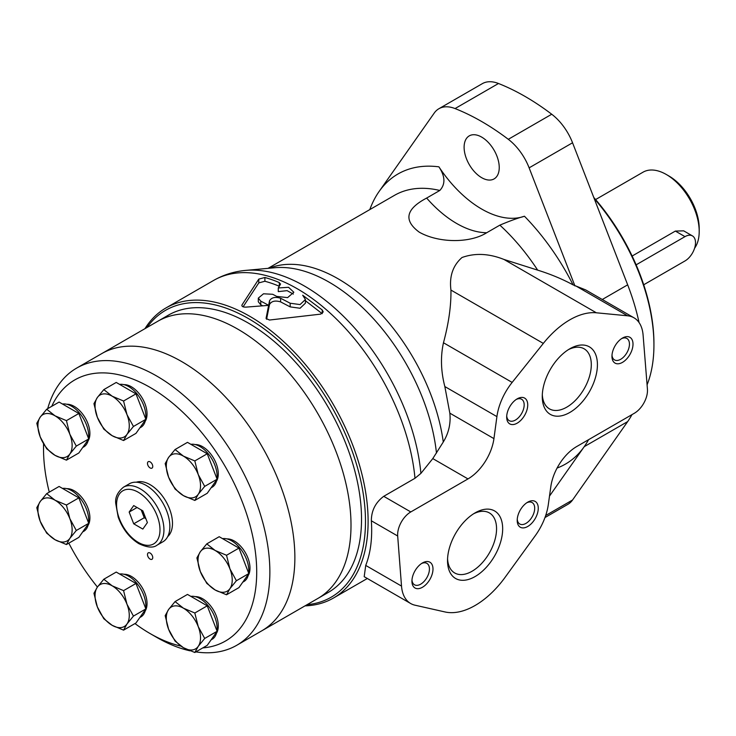 <?xml version="1.0" encoding="UTF-8"?>
<svg xmlns="http://www.w3.org/2000/svg" width="736" height="736" viewBox="0 0 736 736"><rect width="100%" height="100%" fill="white"/><g stroke="black" fill="none" stroke-linecap="round" stroke-linejoin="round"><path stroke-width="1.1" d="M432.786 458.592L467.986 478.915L410.789 511.943A18.612 10.746 120 0 0 397.679 535.992L401.516 586.086A44.666 25.788 120 0 0 410.66 603.511L364.191 576.684L365.728 565.423C370.622 552.938 372.499 538.062 371.349 520.794C371.376 510.664 375.507 502.504 383.732 496.322L414.984 478.28L420.909 473.386L432.786 458.592L443.274 442.014C448.73 433.026 450.91 423.402 449.834 413.163L444.838 386.556C440.882 371.257 440.422 356.666 443.468 342.764C448.712 323.316 451.196 305.753 450.938 290.067C449.208 276.35 452.907 265.494 462.024 257.499C474.978 252.844 488.962 253.488 503.967 259.449L537.676 270.14C550.519 274.132 562.322 279.054 573.086 284.878A167.486 96.701 -120 0 0 524.455 216.237C517.564 218.141 509.367 221.113 499.864 225.142L486.698 232.742C469.899 243.404 438.481 243.119 419.216 232.134C403.337 220.368 405.821 209.015 426.65 198.067A96.03 55.439 -120 0 0 486.698 232.742M410.66 603.511A44.666 25.788 120 0 0 414.966 605.185L445.059 611.966A74.437 42.982 120 0 0 505.135 577.272L535.228 535.753A44.666 25.788 120 0 0 548.311 504.583L550.832 486.588A37.223 21.491 120 0 1 576.757 446.513L634.322 413.273A18.612 10.746 120 0 0 647.432 389.169L643.098 335.101A44.666 25.788 120 0 0 633.972 317.796A44.666 25.788 120 0 0 627.55 315.79L596.362 312.791A74.437 42.982 120 0 0 543.324 343.408L512.146 382.416A44.666 25.788 120 0 0 496.91 416.613L493.939 438.619A37.223 21.491 120 0 1 467.986 478.915M573.086 284.878L585.727 289.938L633.972 317.796M549.507 496.082L584.246 446.66A167.486 96.701 -120 0 0 588.552 439.705M544.971 517.555L567.888 504.326A41.464 23.938 -120 0 0 572.553 500.002L627.67 421.59A167.486 96.701 -120 0 0 631.976 414.635M639.06 322.552A167.486 96.701 -120 0 0 627.67 284.832L572.553 142.775A41.464 23.938 -120 0 0 551.724 114.236A241.932 139.674 -120 0 0 498.484 83.499A41.464 23.938 -120 0 0 482.31 83.665L438.886 108.735A41.464 23.938 -120 0 0 434.231 113.059L379.114 191.47A167.486 96.701 -120 0 0 369.803 209.594M524.455 216.237A96.03 55.439 -120 0 1 438.904 166.842C445.252 176.392 445.556 184.267 439.806 190.468L426.65 198.067M279.284 286.249A163.024 94.125 -120 0 0 264.886 281.262L258.787 282.9L243.101 306.811M290.177 303.232L290.177 306.884L300.067 308.255L305.422 303.177L305.422 299.506L300.067 304.575L290.177 303.232L280.618 298.255C275.246 296.608 271.547 297.445 269.532 300.766L269.532 304.419L266.579 319.268M322.175 313.674L305.422 300.73M290.177 306.884L280.618 301.898C275.227 300.26 271.538 301.098 269.532 304.419M258.308 298.117L263.497 293.793L272.642 294.28A167.486 96.701 60 0 1 276.672 296.387L287.62 297.629L293.83 292.247L288.558 287.298L278.282 287.96L280.352 284.446L279.294 282.569A167.486 96.701 -120 0 0 264.886 277.49L258.787 279.11L242.024 304.888C241.601 306.415 242.898 307.17 245.898 307.124L268.594 305.366L268.594 309.01L268.594 305.366A167.486 96.701 -120 0 0 260.765 301.144L260.765 304.796L258.308 301.788L258.308 298.117L260.765 301.144M262.614 305.734A163.024 94.125 -120 0 0 260.765 304.796M278.282 287.96L278.282 291.622L287.095 290.646L293.324 294.078M264.886 277.49L264.886 281.262M305.017 605.866A167.486 96.701 -120 0 0 333.426 598.055A167.486 96.701 -120 0 0 333.426 404.662A167.486 96.701 -120 0 0 165.931 307.961A167.486 96.701 -120 0 0 144.964 328.661M242.024 306.029L241.84 305.468M280.352 284.446L280.536 283.866M269.532 300.766L266.082 318.292M305.422 299.506L302.689 295.237L322.212 309.948L322.212 313.646M266.101 318.486L269.459 320.031L320.629 314.134L323.233 311.935L322.212 309.948M279.294 282.569L279.294 286.24M280.618 298.255L280.618 301.898M307.068 604.679A165.628 95.625 -120 0 0 331.182 405.959A165.628 95.625 -120 0 0 147.025 327.474M574.954 285.964L529.129 167.845A41.464 23.938 -120 0 0 508.3 139.306A241.932 139.674 -120 0 0 455.06 108.569A41.464 23.938 -120 0 0 438.886 108.735M481.675 177.68A24.84 14.343 -120 0 0 494.095 178.903A24.84 14.343 -120 0 0 494.095 150.218A24.84 14.343 -120 0 0 469.255 135.875A24.84 14.343 -120 0 0 465.446 155.784A24.84 14.343 -120 0 0 481.675 177.68M475.097 576.555A38.999 22.512 -60 0 1 447.525 560.63A38.999 22.512 -60 0 1 475.097 512.872A38.999 22.512 -60 0 1 502.67 528.788A38.999 22.512 -60 0 1 475.097 576.555M422.464 587.254A14.886 8.593 -60 0 1 411.93 581.173A14.886 8.593 -60 0 1 422.464 562.948A14.886 8.593 -60 0 1 432.989 569.02A14.886 8.593 -60 0 1 422.464 587.254M527.73 526.479A14.886 8.593 -60 0 1 517.206 520.398A14.886 8.593 -60 0 1 527.73 502.164A14.886 8.593 -60 0 1 538.264 508.245A14.886 8.593 -60 0 1 527.73 526.479M569.848 412.445A38.999 22.512 -60 0 1 542.266 396.52A38.999 22.512 -60 0 1 569.848 348.763A38.999 22.512 -60 0 1 597.42 364.679A38.999 22.512 -60 0 1 569.848 412.445M517.206 423.154A14.886 8.593 -60 0 1 506.681 417.073A14.886 8.593 -60 0 1 517.206 398.838A14.886 8.593 -60 0 1 527.73 404.92A14.886 8.593 -60 0 1 517.206 423.154M622.481 362.37A14.886 8.593 -60 0 1 611.956 356.288A14.886 8.593 -60 0 1 622.481 338.054A14.886 8.593 -60 0 1 633.006 344.135A14.886 8.593 -60 0 1 622.481 362.37M621.552 338.643A12.374 7.139 -60 0 1 626.888 338.477A12.374 7.139 -60 0 1 628.783 348.386A12.374 7.139 -60 0 1 620.706 359.288A12.374 7.139 -60 0 1 614.514 359.895A12.374 7.139 -60 0 1 611.993 355.194M516.276 399.427A12.374 7.139 -60 0 1 521.612 399.252A12.374 7.139 -60 0 1 523.508 409.161A12.374 7.139 -60 0 1 515.43 420.063A12.374 7.139 -60 0 1 509.238 420.679A12.374 7.139 -60 0 1 506.718 415.969M568.266 349.72A34.675 20.019 -60 0 1 584.126 348.809A34.675 20.019 -60 0 1 589.435 376.593A34.675 20.019 -60 0 1 566.784 407.146A34.675 20.019 -60 0 1 549.452 408.866A34.675 20.019 -60 0 1 542.312 394.68M526.801 502.752A12.374 7.139 -60 0 1 532.137 502.578A12.374 7.139 -60 0 1 534.032 512.495A12.374 7.139 -60 0 1 525.955 523.388A12.374 7.139 -60 0 1 519.772 524.004A12.374 7.139 -60 0 1 517.252 519.294M421.526 563.528A12.374 7.139 -60 0 1 426.862 563.362A12.374 7.139 -60 0 1 428.766 573.27A12.374 7.139 -60 0 1 420.679 584.172A12.374 7.139 -60 0 1 414.497 584.789A12.374 7.139 -60 0 1 411.976 580.078M473.524 513.829A34.675 20.019 -60 0 1 489.376 512.918A34.675 20.019 -60 0 1 494.693 540.702A34.675 20.019 -60 0 1 472.043 571.256A34.675 20.019 -60 0 1 454.701 572.967A34.675 20.019 -60 0 1 447.571 558.79M643.706 284.777L684.986 260.949A14.886 8.593 120 0 0 694.71 247.83A14.886 8.593 120 0 0 692.429 235.897L683.68 230.846L675.363 231.076L632.132 256.036M692.429 235.897A14.886 8.593 120 0 0 684.986 236.633L636.125 264.84M694.609 248.179A46.524 26.864 -120 0 0 699.2 231.463L699.2 228.427A42.798 24.711 -120 0 0 668.932 176.005L666.301 174.487A46.524 26.864 -120 0 0 643.043 172.178L595.599 199.566M699.2 231.463A46.524 26.864 -120 0 0 666.301 174.487M647.082 384.836A153.53 88.642 -120 0 0 653.936 344.972L653.936 343.454A151.671 87.566 -120 0 0 593.768 197.441M653.936 344.972A153.53 88.642 -120 0 0 594.164 198.49M195.859 651.903A160.043 92.405 -120 0 0 236.716 645.297L317.86 598.451A160.043 92.405 -120 0 0 317.86 413.641A160.043 92.405 -120 0 0 157.817 321.246L168.342 315.164A160.043 92.405 -120 0 1 328.385 407.569A160.043 92.405 -120 0 1 328.385 592.37L317.86 598.451A160.043 92.405 -120 0 0 317.86 413.641A160.043 92.405 -120 0 0 157.817 321.246L101.678 353.648A160.043 92.405 -120 0 1 261.722 446.053A160.043 92.405 -120 0 1 261.722 630.862A160.043 92.405 -120 0 0 261.722 446.053A160.043 92.405 -120 0 0 101.678 353.648L76.673 368.083A160.043 92.405 -120 0 0 47.684 408.664M194.819 652.501L183.411 647.68L175.067 641.102L168.599 629.252L165.186 615.646L168.599 609.5L175.067 601.588L183.411 608.175A24.196 13.966 -120 0 0 168.599 609.5A24.196 13.966 -120 0 0 168.599 629.252A24.196 13.966 -120 0 0 183.411 647.68A24.196 13.966 -120 0 0 198.232 646.364A24.196 13.966 -120 0 0 198.232 626.603A24.196 13.966 -120 0 0 183.411 608.175L194.819 612.996L198.232 626.603L204.7 638.452L198.232 646.364L194.819 652.501L207.239 645.334L217.12 631.286L204.7 638.452M217.12 631.286L207.239 605.829L187.487 594.421L175.067 601.588M217.12 479.219L207.239 453.762L187.487 442.354L175.067 449.53L183.411 456.118L194.819 460.929L198.232 474.545L204.7 486.386L198.232 494.298L194.819 500.443L207.239 493.267L217.12 479.219L204.7 486.386M207.239 453.762L194.819 460.929M194.819 500.443L183.411 495.622A24.196 13.966 -120 0 1 168.599 477.186L165.186 463.579L168.599 457.433A24.196 13.966 -120 0 0 168.599 477.186L175.067 489.035L183.411 495.622A24.196 13.966 -120 0 0 198.232 494.298A24.196 13.966 -120 0 0 198.232 474.545A24.196 13.966 -120 0 0 183.411 456.118A24.196 13.966 -120 0 0 168.599 457.433L175.067 449.53M248.823 573.556L238.952 548.099L219.199 536.7L206.779 543.867L215.124 550.454L226.532 555.275L229.936 568.882L236.403 580.732L229.936 588.634L226.532 594.78L238.952 587.604L243.892 580.584L248.823 573.556L236.403 580.732M238.952 548.099L226.532 555.275M226.532 594.78L215.124 589.959A24.196 13.966 -120 0 1 200.312 571.532L196.898 557.916L200.312 551.779A24.196 13.966 -120 0 0 200.312 571.532L206.779 583.372L215.124 589.959A24.196 13.966 -120 0 0 229.936 588.634A24.196 13.966 -120 0 0 229.936 568.882A24.196 13.966 -120 0 0 215.124 550.454A24.196 13.966 -120 0 0 200.312 551.779L206.779 543.867M135.985 433.357L145.866 419.299L133.446 426.475L126.978 434.387L123.565 440.524L135.985 433.357M167.688 536.618A31.639 18.262 -120 0 0 165.931 501.354A31.639 18.262 -120 0 0 136.27 482.209M226.918 538.908A22.144 12.788 60 0 1 234.333 541.034A22.144 12.788 60 0 1 248.133 575.635M195.215 596.629A22.144 12.788 60 0 1 202.63 598.754A22.144 12.788 60 0 1 216.421 633.365M123.961 574.273A22.144 12.788 60 0 1 131.376 576.398A22.144 12.788 60 0 1 145.167 611.009M66.82 488.667A22.144 12.788 60 0 1 74.235 490.792A22.144 12.788 60 0 1 88.035 525.403M66.82 404.276A22.144 12.788 60 0 1 74.235 406.401A22.144 12.788 60 0 1 88.035 441.011M123.961 384.652A22.144 12.788 60 0 1 131.376 386.777A22.144 12.788 60 0 1 145.167 421.388M195.215 444.572A22.144 12.788 60 0 1 202.63 446.697A22.144 12.788 60 0 1 216.421 481.298M134.964 623.567A150.742 87.032 -120 0 0 150.116 633.567A150.742 87.032 -120 0 0 180.9 646.098M202.786 647.901A150.742 87.032 -120 0 0 220.763 459.108A150.742 87.032 -120 0 0 51.741 406.318M43.617 443.974A150.742 87.032 -120 0 0 43.525 448.951A150.742 87.032 -120 0 0 49.275 492.136M68.825 543.159A150.742 87.032 -120 0 0 97.419 587.043M156.694 637.367L150.116 633.567L156.694 637.367A160.043 92.405 -120 0 0 190.026 650.817M150.116 553.04A3.726 2.153 60 0 1 152.545 556.315A3.726 2.153 60 0 1 151.975 559.296A3.726 2.153 60 0 1 148.258 557.152A3.726 2.153 60 0 1 148.258 552.856A3.726 2.153 60 0 1 150.116 553.04M150.116 461.868A3.726 2.153 60 0 1 152.545 465.143A3.726 2.153 60 0 1 151.975 468.133A3.726 2.153 60 0 1 148.258 465.98A3.726 2.153 60 0 1 148.258 461.684A3.726 2.153 60 0 1 150.116 461.868M141.79 510.241A13.027 7.526 -120 0 0 144.955 516.322M141.202 509.901L144.247 517.739L145.875 518.678M147.393 522.588L142.83 510.839L133.713 505.577L129.159 512.063L133.713 523.811L142.83 529.074L147.393 522.588M144.247 517.739L133.713 523.811M137.052 507.509L129.159 512.063M156.998 545.201L162.914 541.779A33.497 19.338 -120 0 0 162.923 503.102A33.497 19.338 -120 0 0 129.416 483.764L123.501 487.177C117.576 492.071 114.991 497.527 115.745 503.525L118.211 517.16C122.618 529.028 129.499 537.86 138.856 543.674C147.246 547.602 153.3 548.108 156.998 545.201A33.497 19.338 -120 0 0 156.998 506.515A33.497 19.338 -120 0 0 123.501 487.177M236.716 645.297A160.043 92.405 -120 0 0 236.716 460.488A160.043 92.405 -120 0 0 76.673 368.083M145.866 419.299L135.985 393.852L116.233 382.444L103.813 389.611L112.166 396.198L123.565 401.019L126.978 414.626L133.446 426.475M135.985 393.852L123.565 401.019M123.565 440.524L112.166 435.703A24.196 13.966 -120 0 0 126.978 434.387A24.196 13.966 -120 0 0 126.978 414.626A24.196 13.966 -120 0 0 112.166 396.198A24.196 13.966 -120 0 0 97.345 397.523A24.196 13.966 -120 0 0 97.345 417.275A24.196 13.966 -120 0 0 112.166 435.703L103.813 429.125L97.345 417.275L93.941 403.668L97.345 397.523L103.813 389.611M88.725 438.932L78.853 413.476L59.101 402.068L46.681 409.244L55.025 415.822L66.433 420.642L69.837 434.258L76.305 446.099L69.837 454.011L66.433 460.156L78.853 452.98L83.794 445.961L88.725 438.932L76.305 446.099M78.853 413.476L66.433 420.642M66.433 460.156L55.025 455.336A24.196 13.966 -120 0 1 40.213 436.899L36.8 423.292L40.213 417.146A24.196 13.966 -120 0 0 40.213 436.899L46.681 448.748L55.025 455.336A24.196 13.966 -120 0 0 69.837 454.011A24.196 13.966 -120 0 0 69.837 434.258A24.196 13.966 -120 0 0 55.025 415.822A24.196 13.966 -120 0 0 40.213 417.146L46.681 409.244M88.725 523.324L78.853 497.867L59.101 486.459L46.681 493.635L55.025 500.213L66.433 505.034L69.837 518.641L76.305 530.49L69.837 538.402L66.433 544.539L78.853 537.372L83.794 530.343L88.725 523.324L76.305 530.49M78.853 497.867L66.433 505.034M66.433 544.539L55.025 539.718A24.196 13.966 -120 0 1 40.213 521.29L36.8 507.684L40.213 501.538A24.196 13.966 -120 0 0 40.213 521.29L46.681 533.14L55.025 539.718A24.196 13.966 -120 0 0 69.837 538.402A24.196 13.966 -120 0 0 69.837 518.641A24.196 13.966 -120 0 0 55.025 500.213A24.196 13.966 -120 0 0 40.213 501.538L46.681 493.635M145.866 608.92L135.985 583.464L116.233 572.065L103.813 579.232L112.166 585.819L123.565 590.64L126.978 604.247L133.446 616.096L126.978 623.999L123.565 630.145L135.985 622.978L145.866 608.92L133.446 616.096M135.985 583.464L123.565 590.64M123.565 630.145L112.166 625.324A24.196 13.966 -120 0 1 97.345 606.896L93.941 593.29L97.345 587.144A24.196 13.966 -120 0 0 97.345 606.896L103.813 618.746L112.166 625.324A24.196 13.966 -120 0 0 126.978 623.999A24.196 13.966 -120 0 0 126.978 604.247A24.196 13.966 -120 0 0 112.166 585.819A24.196 13.966 -120 0 0 97.345 587.144L103.813 579.232M207.239 605.829L194.819 612.996M139.803 427.929L140.843 427.331A24.196 13.966 -120 0 0 145.553 419.75M145.691 418.858A24.196 13.966 -120 0 0 138.018 395.131A24.196 13.966 -120 0 0 119.628 384.404M211.048 487.848L212.088 487.25A24.196 13.966 -120 0 0 216.807 479.66M216.945 478.768A24.196 13.966 -120 0 0 209.263 455.041A24.196 13.966 -120 0 0 190.882 444.314M242.76 582.185L243.8 581.587A24.196 13.966 -120 0 0 248.52 573.997M248.648 573.105A24.196 13.966 -120 0 0 240.976 549.387A24.196 13.966 -120 0 0 222.585 538.651M211.048 639.906L212.088 639.308A24.196 13.966 -120 0 0 216.807 631.727M216.945 630.835A24.196 13.966 -120 0 0 209.263 607.108A24.196 13.966 -120 0 0 190.882 596.381M139.803 617.55L140.843 616.952A24.196 13.966 -120 0 0 145.553 609.371M145.691 608.479A24.196 13.966 -120 0 0 138.018 584.752A24.196 13.966 -120 0 0 119.628 574.025M82.662 447.562L83.702 446.954A24.196 13.966 -120 0 0 88.421 439.374M88.55 438.481A24.196 13.966 -120 0 0 80.877 414.754A24.196 13.966 -120 0 0 62.486 404.027M82.662 531.944L83.702 531.346A24.196 13.966 -120 0 0 88.421 523.765M88.55 522.873A24.196 13.966 -120 0 0 80.877 499.146A24.196 13.966 -120 0 0 62.486 488.419M503.967 259.449L596.362 312.791M576.454 286.286L627.55 315.79M557.097 468.05A167.486 96.701 -120 0 0 584.246 446.66L627.67 421.59M602.278 299.497L627.67 284.832M258.787 279.11L258.787 282.9M414.984 478.28A167.486 96.701 -120 0 0 336.453 319.074A167.486 96.701 -120 0 0 213.541 280.471L165.931 307.961M436.466 453.072A152.987 88.329 -120 0 0 274.951 267.72L245.76 270.388C234.223 271.437 223.486 274.795 213.541 280.471M443.274 442.014A150.742 87.032 -120 0 0 374.707 307.372A150.742 87.032 -120 0 0 269.238 268.244M420.909 473.386A165.692 95.662 -120 0 0 245.76 270.388M449.834 413.163L493.939 438.619M444.838 386.556L496.91 416.613M443.468 342.764L512.146 382.416M450.938 290.067L543.324 343.408M545.698 515.504L572.553 500.002M455.06 108.569L498.484 83.499M508.3 139.306L551.724 114.236M529.129 167.845L572.553 142.775M365.728 565.423L401.516 586.086M371.349 520.794L397.679 535.992M383.732 496.322L410.789 511.943M438.904 166.842A167.486 96.701 -120 0 0 379.114 191.47M537.676 270.14A150.742 87.032 -120 0 0 499.864 225.142M439.806 190.468A150.742 87.032 -120 0 0 394.468 195.353L268.033 268.355M675.363 231.076L684.986 236.633M138.276 542.395A30.71 17.728 -120 0 0 157.081 515.651A30.71 17.728 -120 0 0 119.471 493.939A30.71 17.728 -120 0 0 138.276 542.395M333.426 598.055L367.319 578.496M43.525 448.951L43.525 443.826"/></g></svg>

